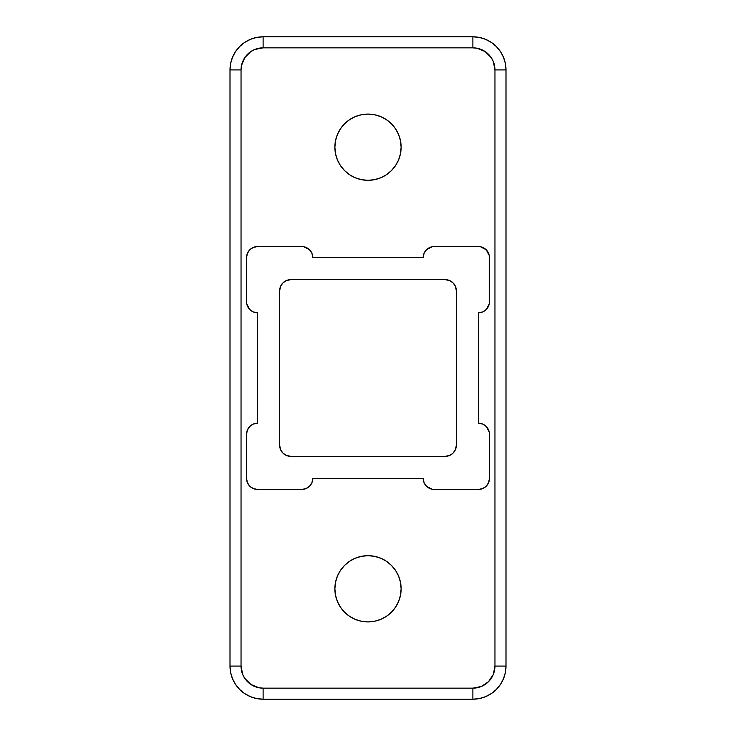 <?xml version="1.0" encoding="UTF-8"?>
<svg xmlns="http://www.w3.org/2000/svg" width="736" height="736" viewBox="0 0 736 736"><rect width="100%" height="100%" fill="white"/><g stroke="black" fill="none" stroke-linecap="round" stroke-linejoin="round"><path stroke-width="1.1" d="M401.12 588.8A33.12 33.12 0 0 1 368 621.92A33.12 33.12 0 0 1 334.88 588.8L335.515 582.342L337.401 576.122L340.464 570.4L344.577 565.377L349.6 561.264L355.322 558.201L361.542 556.315L368 555.68L374.458 556.315L380.678 558.201L386.4 561.264L391.423 565.377L395.536 570.4L398.599 576.122L400.485 582.342L401.12 588.8L400.485 595.258L398.599 601.478L395.536 607.2L391.423 612.223L386.4 616.336L380.678 619.399L374.458 621.285L368 621.92L361.542 621.285L355.322 619.399L349.6 616.336L344.577 612.223L340.464 607.2L337.401 601.478L335.515 595.258L334.88 588.8A33.12 33.12 0 0 1 368 555.68A33.12 33.12 0 0 1 401.12 588.8M401.12 147.2A33.12 33.12 0 0 1 368 180.32A33.12 33.12 0 0 1 334.88 147.2L335.515 140.742L337.401 134.522L340.464 128.8L344.577 123.777L349.6 119.664L355.322 116.601L361.542 114.715L368 114.08L374.458 114.715L380.678 116.601L386.4 119.664L391.423 123.777L395.536 128.8L398.599 134.522L400.485 140.742L401.12 147.2L400.485 153.658L398.599 159.878L395.536 165.6L391.423 170.623L386.4 174.736L380.678 177.799L374.458 179.685L368 180.32L361.542 179.685L355.322 177.799L349.6 174.736L344.577 170.623L340.464 165.6L337.401 159.878L335.515 153.658L334.88 147.2A33.12 33.12 0 0 1 368 114.08A33.12 33.12 0 0 1 401.12 147.2M494.96 666.08L494.96 69.92L493.276 61.474L491.243 57.656L485.144 51.557L477.186 48.263L472.88 47.84L263.12 47.84L254.674 49.524L250.856 51.557L244.757 57.656L241.463 65.614L241.04 69.92L241.04 666.08L242.724 674.526L244.757 678.344L250.856 684.443L258.814 687.737L263.12 688.16L472.88 688.16L481.326 686.476L488.492 681.692L493.276 674.526L494.96 666.08A22.08 22.08 0 0 1 472.88 688.16L263.12 688.16A22.08 22.08 0 0 1 241.04 666.08L230 666.08L230.635 672.538L232.521 678.758L235.584 684.48L239.697 689.503L244.72 693.616L250.442 696.679L256.662 698.565L263.12 699.2A33.12 33.12 0 0 1 230 666.08A33.12 33.12 0 0 0 263.12 699.2L472.88 699.2L479.338 698.565L485.558 696.679L491.28 693.616L496.303 689.503L500.416 684.48L503.479 678.758L505.365 672.538L506 666.08A33.12 33.12 0 0 1 472.88 699.2L472.88 688.16L472.88 699.2A33.12 33.12 0 0 0 506 666.08L506 69.92L505.365 63.462L503.479 57.242L500.416 51.52L496.303 46.497L491.28 42.384L485.558 39.321L479.338 37.435L472.88 36.8A33.12 33.12 0 0 1 506 69.92L494.96 69.92L494.96 666.08L506 666.08L494.96 666.08M246.772 255.447L246.56 257.6A11.04 11.04 0 0 1 257.6 246.56L301.76 246.56A11.04 11.04 0 0 1 312.8 257.6L423.2 257.6A11.04 11.04 0 0 1 434.24 246.56L478.4 246.56A11.04 11.04 0 0 1 489.44 257.6L489.228 303.913L486.211 309.571L482.623 311.963L478.4 312.8L478.4 423.2L482.623 424.037L486.211 426.429L489.228 432.087L489.44 478.4L488.603 482.623L486.211 486.211L482.623 488.603L478.4 489.44L432.087 489.228L426.429 486.211L424.037 482.623L423.2 478.4L312.8 478.4L311.963 482.623L309.571 486.211L305.983 488.603L301.76 489.44L257.6 489.44L253.377 488.603L249.789 486.211L247.397 482.623L246.56 478.4L246.56 434.24L247.397 430.017L249.789 426.429L253.377 424.037L257.6 423.2L257.6 312.8L253.377 311.963L249.789 309.571L246.772 303.913L246.56 257.6L247.397 253.377L249.789 249.789L253.377 247.397L257.6 246.56L303.913 246.772L309.571 249.789L311.963 253.377L312.8 257.6L423.2 257.6L424.037 253.377L426.429 249.789L432.087 246.772L480.553 246.772L486.211 249.789L489.228 255.447L489.228 303.913M230 69.92L241.04 69.92A22.08 22.08 0 0 1 263.12 47.84L472.88 47.84L472.88 36.8L263.12 36.8L256.662 37.435L250.442 39.321L244.72 42.384L239.697 46.497L235.584 51.52L232.521 57.242L230.635 63.462L230 69.92A33.12 33.12 0 0 1 263.12 36.8A33.12 33.12 0 0 0 230 69.92L230 666.08L241.04 666.08L241.04 69.92L230 69.92L230 666.08M349.6 174.736L344.577 170.623M453.091 453.091L455.483 449.503L456.32 445.28A11.04 11.04 0 0 1 445.28 456.32L290.72 456.32A11.04 11.04 0 0 1 279.68 445.28L279.68 290.72A11.04 11.04 0 0 1 290.72 279.68L445.28 279.68A11.04 11.04 0 0 1 456.32 290.72L455.483 286.497L453.091 282.909L449.503 280.517L445.28 279.68L290.72 279.68L286.497 280.517L282.909 282.909L280.517 286.497L279.68 290.72L279.68 445.28L280.517 449.503L282.909 453.091L286.497 455.483L290.72 456.32L445.28 456.32L449.503 455.483L452.695 453.459M386.4 561.264L391.423 565.377M456.32 445.28L456.32 290.72L456.32 445.28M489.228 480.553L489.44 478.4A11.04 11.04 0 0 1 478.4 489.44L434.24 489.44A11.04 11.04 0 0 1 423.2 478.4L312.8 478.4A11.04 11.04 0 0 1 301.76 489.44L257.6 489.44A11.04 11.04 0 0 1 246.56 478.4L246.772 432.087M246.56 257.6L246.56 301.76A11.04 11.04 0 0 0 257.6 312.8L257.6 423.2A11.04 11.04 0 0 0 246.56 434.24M489.44 478.4L489.44 434.24A11.04 11.04 0 0 0 478.4 423.2L478.4 312.8A11.04 11.04 0 0 0 489.44 301.76M263.12 699.2L263.12 688.16L263.12 699.2L472.88 699.2M263.12 47.84L263.12 36.8L263.12 47.84M506 666.08L506 69.92A33.12 33.12 0 0 0 472.88 36.8L263.12 36.8M472.88 36.8L472.88 47.84A22.08 22.08 0 0 1 494.96 69.92L506 69.92"/></g></svg>
